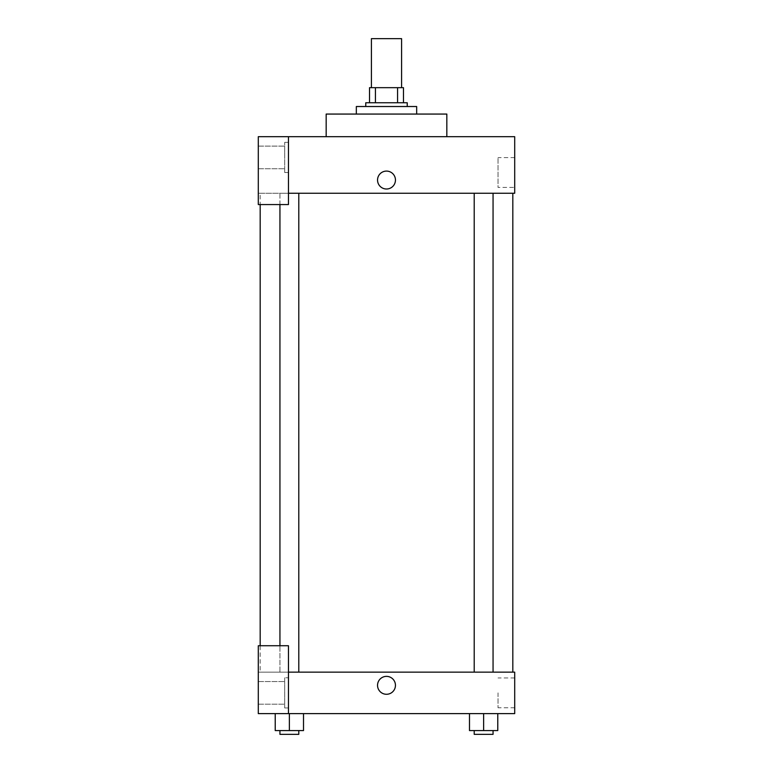 <?xml version="1.0" encoding="UTF-8"?>
<svg xmlns="http://www.w3.org/2000/svg" width="773" height="773" viewBox="0 0 773 773"><rect width="100%" height="100%" fill="white"/><g stroke="black" fill="none" stroke-linecap="round" stroke-linejoin="round"><path stroke-width="0.58" stroke-dasharray="3.87 2.9" d="M371.417 38.65L401.583 38.65M386.5 87.668L371.417 87.668L386.5 87.668M397.564 102.751L397.564 87.668L403.467 87.668L403.467 102.751L375.436 102.751L403.467 102.751M397.564 87.668L369.533 87.668M375.436 102.751L369.533 102.751L375.436 102.751L375.436 87.668M407.236 102.751L365.764 102.751M365.764 106.519L407.236 106.519L365.764 106.519M356.334 106.519L416.666 106.519M386.5 114.066L356.334 114.066L386.5 114.066M326.167 136.686L326.167 114.066L446.833 114.066L446.833 136.686L326.167 136.686L446.833 136.686M288.464 193.25L514.702 193.25L514.702 136.686L258.298 136.686L258.298 204.565L288.464 204.565L288.464 136.686L288.464 204.565L258.298 204.565L258.298 193.25L258.298 204.565L288.464 204.565L288.464 193.25L258.298 193.25L288.464 193.25L288.464 136.686M288.464 142.348L288.464 172.514L288.464 142.348L284.686 142.348L284.686 172.514L284.686 142.348L284.686 172.514L284.686 142.348L288.464 142.348L288.464 172.514L288.464 142.348M284.686 157.431L284.686 146.116L284.686 157.431M258.298 157.431L258.298 146.116L258.298 157.431M395.457 180.051A8.957 8.957 0 0 0 382.026 172.292A8.957 8.957 0 0 0 382.026 187.81A8.957 8.957 0 0 0 395.457 180.051A8.957 8.957 0 0 1 382.026 187.81A8.957 8.957 0 0 1 382.026 172.292A8.957 8.957 0 0 1 395.457 180.051M514.702 187.424L514.702 157.595L514.702 187.424L498.025 187.424L498.025 157.595L498.025 187.424M258.298 180.051L258.298 189.008L258.298 180.051M377.543 180.051A8.957 8.957 0 0 0 390.974 187.81A8.957 8.957 0 0 0 390.974 172.292A8.957 8.957 0 0 0 377.543 180.051M474.207 193.25L493.058 193.25L474.207 193.25L493.058 193.25L474.207 193.25L474.207 672.133L493.058 672.133L474.207 672.133M279.942 204.565L279.942 193.25L298.793 193.25L279.942 193.25L298.793 193.25L279.942 193.25L279.942 672.133L298.793 672.133L279.942 672.133L298.793 672.133L279.942 672.133L279.942 645.735M260.182 193.25L512.818 193.25L260.182 193.25L260.182 204.565M260.182 672.133L512.818 672.133L260.182 672.133L260.182 645.735M258.298 672.133L288.464 672.133L258.298 672.133L258.298 713.614L288.464 713.614L288.464 645.735L258.298 645.735L258.298 672.133M288.464 713.614L514.702 713.614L514.702 672.133L288.464 672.133L288.464 645.735L288.464 713.614L288.464 672.133M258.298 685.332L258.298 694.289L258.298 685.332M258.298 692.869L258.298 704.184L258.298 692.869M284.686 692.869L284.686 704.184L284.686 692.869M284.686 677.786L284.686 707.952L284.686 677.786L284.686 707.952L284.686 677.786L288.464 677.786L288.464 707.952L288.464 677.786L284.686 677.786M288.464 677.786L288.464 707.952L288.464 677.786M288.464 645.735L258.298 645.735L288.464 645.735M303.509 730.582L303.509 713.614L303.509 730.582L289.363 730.582L303.509 730.582L289.363 730.582L289.363 713.614L303.509 713.614L275.227 713.614L303.509 713.614L275.227 713.614L289.363 713.614L289.363 730.582L275.227 730.582L275.227 713.614L275.227 730.582L298.793 730.582L275.227 730.582L275.227 713.614M497.773 730.582L497.773 713.614L497.773 730.582L483.637 730.582L497.773 730.582L483.637 730.582L483.637 713.614L469.491 713.614L497.764 713.614L469.491 713.614L469.491 730.582L483.637 730.582L469.491 730.582L469.491 713.614L497.773 713.614L483.637 713.614L497.773 713.614L483.637 713.614L483.637 730.582L469.491 730.582L469.491 713.614M514.702 692.869L514.702 707.788L514.702 692.869M498.025 692.869L498.025 707.788L498.025 692.869M377.543 685.332A8.957 8.957 0 0 0 390.974 693.081A8.957 8.957 0 0 0 390.974 677.573A8.957 8.957 0 0 0 377.543 685.332M395.457 685.332A8.957 8.957 0 0 0 382.026 677.573A8.957 8.957 0 0 0 382.026 693.081A8.957 8.957 0 0 0 395.457 685.332A8.957 8.957 0 0 1 382.026 693.081A8.957 8.957 0 0 1 382.026 677.573A8.957 8.957 0 0 1 395.457 685.332M474.207 730.582L474.207 734.35L493.058 734.35L474.207 734.35L493.058 734.35L493.058 730.582L474.207 730.582L493.058 730.582M483.637 730.582L483.637 713.614M279.942 730.582L279.942 734.35L298.793 734.35L279.942 734.35L298.793 734.35L298.793 730.582L279.942 730.582L298.793 730.582M289.363 730.582L289.363 713.614M288.464 172.514L284.686 172.514L288.464 172.514M258.298 168.736L284.686 168.736L258.298 168.736M258.298 146.116L284.686 146.116L258.298 146.116M514.702 157.595L498.025 157.595M298.793 672.133L298.793 193.25M493.058 672.133L493.058 193.25M258.298 704.184L284.686 704.184L258.298 704.184M258.298 681.564L284.686 681.564L258.298 681.564M288.464 707.952L284.686 707.952L288.464 707.952M514.702 677.96L498.025 677.96M514.702 707.788L498.025 707.788"/><path stroke-width="1.16" d="M401.583 87.668L401.583 38.65L371.417 38.65L371.417 87.668M375.436 102.751L375.436 87.668L369.533 87.668L369.533 102.751L369.533 87.668M375.436 87.668L403.467 87.668L403.467 102.751M397.564 102.751L397.564 87.668M365.764 106.519L365.764 102.751L407.236 102.751L407.236 106.519M416.666 114.066L416.666 106.519L356.334 106.519L356.334 114.066M446.833 136.686L446.833 114.066L326.167 114.066L326.167 136.686M288.464 136.686L258.298 136.686L258.298 204.565L288.464 204.565L288.464 136.686L514.702 136.686L514.702 193.25L288.464 193.25M377.543 180.051A8.957 8.957 0 0 1 390.974 172.292A8.957 8.957 0 0 1 390.974 187.81A8.957 8.957 0 0 1 377.543 180.051M260.182 645.735L260.182 204.565M474.207 193.25L474.207 672.133M279.942 645.735L279.942 204.565M288.464 672.133L514.702 672.133L514.702 713.614L258.298 713.614L258.298 645.735L288.464 645.735L288.464 713.614M377.543 685.332A8.957 8.957 0 0 1 390.974 677.573A8.957 8.957 0 0 1 390.974 693.081A8.957 8.957 0 0 1 377.543 685.332M469.491 713.614L469.491 730.582L497.773 730.582L497.773 713.614L497.773 730.582M483.637 730.582L483.637 713.614M493.058 730.582L493.058 734.35L474.207 734.35L474.207 730.582M275.227 713.614L275.227 730.582L303.509 730.582L303.509 713.614L303.509 730.582M289.363 730.582L289.363 713.614M298.793 730.582L298.793 734.35L279.942 734.35L279.942 730.582M512.818 672.133L512.818 193.25M493.058 193.25L493.058 672.133M298.793 672.133L298.793 193.25"/></g></svg>
